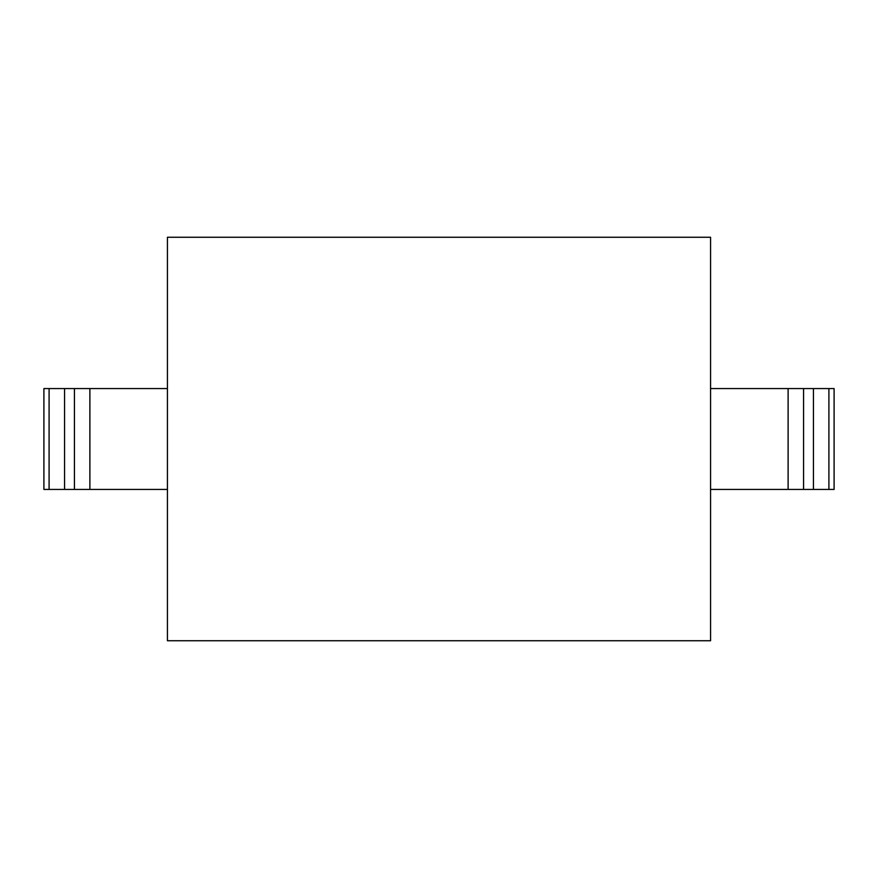 <?xml version="1.0" encoding="UTF-8"?>
<svg xmlns="http://www.w3.org/2000/svg" width="878" height="878" viewBox="0 0 878 878"><rect width="100%" height="100%" fill="white"/><g stroke="black" fill="none" stroke-linecap="round" stroke-linejoin="round"><path stroke-width="1.32" d="M167.424 237.258L167.424 640.742L710.576 640.742L710.576 237.258L167.424 237.258M828.909 489.43L834.1 489.43L834.1 388.57L828.909 388.57L828.909 489.43L710.576 489.43M710.576 388.57L828.909 388.57M167.424 489.43L74.432 489.43L74.432 388.57L167.424 388.57M74.432 388.57L64.555 388.57L64.555 489.43L43.9 489.43L43.9 388.57L64.555 388.57M74.432 489.43L64.555 489.43M788.115 489.43L788.115 388.57M803.568 489.43L803.568 388.57M813.445 388.57L813.445 489.43M49.091 388.57L49.091 489.43M89.885 489.43L89.885 388.57"/></g></svg>
